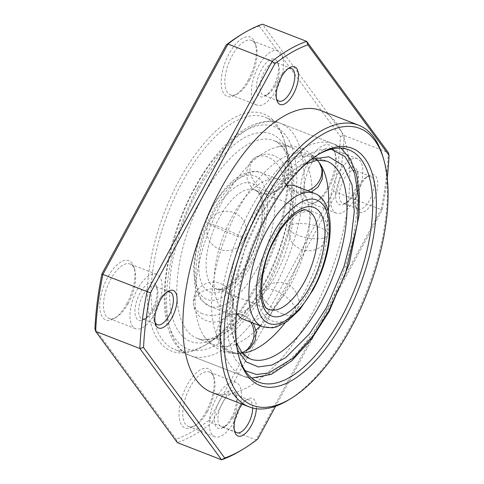 <?xml version="1.0" encoding="UTF-8"?>
<svg xmlns="http://www.w3.org/2000/svg" width="484" height="484" viewBox="0 0 484 484"><rect width="100%" height="100%" fill="white"/><g stroke="black" fill="none" stroke-linecap="round" stroke-linejoin="round"><path stroke-width="0.36" stroke-dasharray="2.42 1.81" d="M244.245 319.652A71.578 32.053 111.2 0 0 291.779 282.39A71.578 32.053 111.2 0 0 296.063 186.213M287.079 185.547L286.346 185.699A71.578 32.053 111.2 0 0 248.522 223.481A71.578 32.053 111.2 0 0 236.531 313.184M319.24 162.642L318.992 162.291A19.88 17.097 143.7 0 0 312.162 157.118A19.88 17.097 -36.3 0 0 289.19 163.628A19.88 17.097 -36.3 0 0 286.939 185.826L286.619 185.372A71.578 32.053 -68.8 0 1 287.042 185.971A71.578 32.053 -68.8 0 1 275.245 275.965A71.578 32.053 -68.8 0 1 237.42 313.747A71.578 32.053 -68.8 0 1 227.71 313.233A71.578 32.053 -68.8 0 1 231.987 217.056A71.578 32.053 -68.8 0 1 279.528 179.788A71.578 32.053 -68.8 0 1 286.461 185.178M285.022 322.925A106.038 47.486 111.2 0 0 302.197 296.571A106.038 47.486 111.2 0 0 328.358 211.32M317.226 160.168A106.038 47.486 111.2 0 0 308.538 154.087A106.038 47.486 111.2 0 0 238.11 209.3A106.038 47.486 111.2 0 0 231.769 351.777A106.038 47.486 111.2 0 0 242.278 353.157M256.078 330.203A106.038 47.486 -68.8 0 1 215.235 345.358A106.038 47.486 -68.8 0 1 204.103 336.205A106.038 47.486 -68.8 0 1 221.575 202.875A106.038 47.486 -68.8 0 1 277.61 146.906A106.038 47.486 -68.8 0 1 292.003 147.668A106.038 47.486 -68.8 0 1 312.174 191.682M312.186 192.475A106.038 47.486 -68.8 0 1 285.663 290.146A106.038 47.486 -68.8 0 1 260.368 325.913M256.145 284.925A127.244 56.985 -68.8 0 1 204.429 345.558A127.244 56.985 -68.8 0 1 148.709 313.444A127.244 56.985 -68.8 0 1 179.243 180.199A127.244 56.985 -68.8 0 1 284.168 140.227A127.244 56.985 -68.8 0 1 256.145 284.925M257.555 284.689A124.594 55.793 -68.8 0 1 206.916 344.064A124.594 55.793 -68.8 0 1 174.803 349.563A124.594 55.793 -68.8 0 1 182.256 182.147A124.594 55.793 -68.8 0 1 265.008 117.273A124.594 55.793 -68.8 0 1 284.991 143.01A124.594 55.793 -68.8 0 1 257.555 284.689M206.263 411.442A31.811 14.248 -68.8 0 1 193.328 426.604A31.811 14.248 -68.8 0 1 179.401 418.575A31.811 14.248 -68.8 0 1 187.036 385.264A31.811 14.248 -68.8 0 1 213.262 375.269A31.811 14.248 -68.8 0 1 206.263 411.442M207.666 411.212A29.161 13.056 -68.8 0 1 195.814 425.103A29.161 13.056 -68.8 0 1 188.3 426.392A29.161 13.056 -68.8 0 1 190.043 387.212A29.161 13.056 -68.8 0 1 209.415 372.027A29.161 13.056 -68.8 0 1 214.091 378.052A29.161 13.056 -68.8 0 1 207.666 411.212M327.656 187.852A31.811 14.248 -68.8 0 1 314.727 203.014A31.811 14.248 -68.8 0 1 300.8 194.985A31.811 14.248 -68.8 0 1 308.435 161.674A31.811 14.248 -68.8 0 1 334.662 151.68A31.811 14.248 -68.8 0 1 327.656 187.852M329.066 187.623A29.161 13.056 -68.8 0 1 317.214 201.513A29.161 13.056 -68.8 0 1 309.7 202.802A29.161 13.056 -68.8 0 1 311.442 163.622A29.161 13.056 -68.8 0 1 330.814 148.437A29.161 13.056 -68.8 0 1 335.491 154.463A29.161 13.056 -68.8 0 1 329.066 187.623M248.359 79.86A31.811 14.248 -68.8 0 1 235.43 95.021A31.811 14.248 -68.8 0 1 221.497 86.993A31.811 14.248 -68.8 0 1 229.132 53.682A31.811 14.248 -68.8 0 1 255.364 43.687A31.811 14.248 -68.8 0 1 248.359 79.86M249.762 79.63A29.161 13.056 -68.8 0 1 237.916 93.527A29.161 13.056 -68.8 0 1 230.396 94.81A29.161 13.056 -68.8 0 1 232.138 55.63A29.161 13.056 -68.8 0 1 251.511 40.444A29.161 13.056 -68.8 0 1 256.187 46.47A29.161 13.056 -68.8 0 1 249.762 79.63M126.959 303.45A31.811 14.248 -68.8 0 1 114.03 318.611A31.811 14.248 -68.8 0 1 100.097 310.583A31.811 14.248 -68.8 0 1 107.732 277.272A31.811 14.248 -68.8 0 1 133.965 267.277A31.811 14.248 -68.8 0 1 126.959 303.45M128.369 303.22A29.161 13.056 -68.8 0 1 116.517 317.111A29.161 13.056 -68.8 0 1 108.997 318.399A29.161 13.056 -68.8 0 1 110.745 279.22A29.161 13.056 -68.8 0 1 130.111 264.034A29.161 13.056 -68.8 0 1 134.788 270.06A29.161 13.056 -68.8 0 1 128.369 303.22M239.199 357.803A124.594 55.793 -68.8 0 1 238.775 356.436A124.594 55.793 -68.8 0 1 266.218 214.751A124.594 55.793 -68.8 0 1 316.857 155.382A124.594 55.793 -68.8 0 1 318.091 154.656M234.183 421.51A29.161 13.056 -68.8 0 1 214.817 436.689A29.161 13.056 -68.8 0 1 216.56 397.509A29.161 13.056 -68.8 0 1 235.926 382.324A29.161 13.056 -68.8 0 1 234.183 421.51M355.583 197.92A29.161 13.056 -68.8 0 1 336.211 213.099A29.161 13.056 -68.8 0 1 337.959 173.919A29.161 13.056 -68.8 0 1 357.325 158.734A29.161 13.056 -68.8 0 1 355.583 197.92M276.279 89.927A29.161 13.056 -68.8 0 1 256.913 105.107A29.161 13.056 -68.8 0 1 258.656 65.927A29.161 13.056 -68.8 0 1 278.022 50.741A29.161 13.056 -68.8 0 1 276.279 89.927M154.88 313.517A29.161 13.056 -68.8 0 1 135.514 328.696A29.161 13.056 -68.8 0 1 137.256 289.517A29.161 13.056 -68.8 0 1 156.622 274.331A29.161 13.056 -68.8 0 1 154.88 313.517M231.461 417.795A20.146 9.021 -68.8 0 1 223.269 427.396A20.146 9.021 -68.8 0 1 214.448 422.314A20.146 9.021 -68.8 0 1 219.282 401.218A20.146 9.021 -68.8 0 1 235.896 394.89A20.146 9.021 -68.8 0 1 231.461 417.795M232.864 417.565A17.497 7.835 -68.8 0 1 225.756 425.902A17.497 7.835 -68.8 0 1 221.248 426.676A17.497 7.835 -68.8 0 1 222.295 403.166A17.497 7.835 -68.8 0 1 233.911 394.055A17.497 7.835 -68.8 0 1 236.718 397.666A17.497 7.835 -68.8 0 1 232.864 417.565M352.86 194.211A20.146 9.021 -68.8 0 1 344.668 203.806A20.146 9.021 -68.8 0 1 335.848 198.724A20.146 9.021 -68.8 0 1 340.682 177.628A20.146 9.021 -68.8 0 1 357.295 171.3A20.146 9.021 -68.8 0 1 352.86 194.211M354.264 193.975A17.497 7.835 -68.8 0 1 347.155 202.312A17.497 7.835 -68.8 0 1 342.648 203.086A17.497 7.835 -68.8 0 1 343.694 179.576A17.497 7.835 -68.8 0 1 355.31 170.465A17.497 7.835 -68.8 0 1 358.118 174.083A17.497 7.835 -68.8 0 1 354.264 193.975M274.966 85.983A17.497 7.835 -68.8 0 1 267.852 94.32A17.497 7.835 -68.8 0 1 263.344 95.094A17.497 7.835 -68.8 0 1 261.584 93.69A17.497 7.835 -68.8 0 1 264.391 71.584A17.497 7.835 -68.8 0 1 276.013 62.472A17.497 7.835 -68.8 0 1 277.774 63.876A17.497 7.835 -68.8 0 1 278.814 66.09A17.497 7.835 -68.8 0 1 274.966 85.983M276.787 60.76A20.146 9.021 -68.8 0 1 277.991 63.307A20.146 9.021 -68.8 0 1 265.365 95.814A20.146 9.021 -68.8 0 1 258.147 95.088A20.146 9.021 -68.8 0 1 261.378 69.635A20.146 9.021 -68.8 0 1 276.787 60.76M153.567 309.572A17.497 7.835 -68.8 0 1 146.452 317.909A17.497 7.835 -68.8 0 1 141.945 318.684A17.497 7.835 -68.8 0 1 140.185 317.28A17.497 7.835 -68.8 0 1 142.992 295.173A17.497 7.835 -68.8 0 1 154.614 286.062A17.497 7.835 -68.8 0 1 156.374 287.466A17.497 7.835 -68.8 0 1 157.421 289.674A17.497 7.835 -68.8 0 1 153.567 309.572M155.388 284.35A20.146 9.021 -68.8 0 1 156.592 286.897A20.146 9.021 -68.8 0 1 143.966 319.404A20.146 9.021 -68.8 0 1 136.748 318.678A20.146 9.021 -68.8 0 1 139.979 293.225A20.146 9.021 -68.8 0 1 155.388 284.35M288.113 400.207A151.105 67.669 111.2 0 0 349.527 328.206A151.105 67.669 111.2 0 0 382.802 156.38M211.605 392.294A151.105 67.669 111.2 0 0 311.968 313.62A151.105 67.669 111.2 0 0 321.007 110.582M360.568 185.348A20.146 9.021 111.2 0 0 356.133 208.259A20.146 9.021 111.2 0 0 372.74 201.931A20.146 9.021 111.2 0 0 377.581 180.834A20.146 9.021 111.2 0 0 368.754 175.746A20.146 9.021 111.2 0 0 360.568 185.348M359.158 185.584A17.497 7.835 111.2 0 0 355.304 205.476A17.497 7.835 111.2 0 0 358.112 209.094A17.497 7.835 111.2 0 0 369.734 199.983A17.497 7.835 111.2 0 0 370.78 176.472A17.497 7.835 111.2 0 0 366.267 177.247A17.497 7.835 111.2 0 0 359.158 185.584M252.715 408.012A17.497 7.835 111.2 0 0 249.381 400.062A17.497 7.835 111.2 0 0 244.868 400.837A17.497 7.835 111.2 0 0 237.759 409.174A17.497 7.835 111.2 0 0 233.905 429.066A17.497 7.835 111.2 0 0 234.377 430.306M166.75 292.245A17.497 7.835 111.2 0 0 165.57 292.844A17.497 7.835 111.2 0 0 158.456 301.181A17.497 7.835 111.2 0 0 154.602 321.074A17.497 7.835 111.2 0 0 155.074 322.314M288.149 68.655A17.497 7.835 111.2 0 0 286.97 69.254A17.497 7.835 111.2 0 0 279.855 77.591A17.497 7.835 111.2 0 0 276.001 97.484A17.497 7.835 111.2 0 0 276.473 98.724M256.357 408.708A20.146 9.021 111.2 0 0 247.354 399.336A20.146 9.021 111.2 0 0 242.23 404.188M387.242 177.791A222.682 99.722 -68.8 0 1 382.106 210.092L275.614 406.227M257.845 438.964L256.024 439.95A225.332 100.908 -68.8 0 1 240.602 450.683M382.106 210.092L381.108 209.572L256.024 439.95L211.835 422.786A225.332 100.908 -68.8 0 1 177.368 442.636L176.122 439.157A222.682 99.722 111.2 0 0 209.233 420.082L333.5 191.216A222.682 99.722 111.2 0 0 340.446 136.506L259.273 25.967L262.437 24.2L344.148 135.472A225.332 100.908 -68.8 0 1 336.918 192.414L211.835 422.786L209.233 420.082M340.446 136.506L344.148 135.472L388.337 152.629A225.332 100.908 -68.8 0 1 381.108 209.572L333.5 191.216M259.273 25.967A222.682 99.722 111.2 0 0 240.911 34.818M94.943 328.618L176.122 439.157M282.716 313.934A19.88 8.555 35 0 1 262.63 290.775A19.88 8.555 35 0 1 275.094 290.442A19.88 8.555 -145 0 1 295.186 313.602C300.782 304.133 299.777 295.391 292.179 287.381C283.818 279.413 268.898 281.192 262.63 290.775C257.034 300.243 258.039 308.986 265.637 316.99C273.998 324.958 288.918 323.179 295.186 313.602A19.88 8.555 -145 0 1 282.716 313.934M267.555 157.016A19.88 14.472 -126.7 0 0 254.644 158.026A19.88 14.472 -126.7 0 0 251.021 175.19A19.88 14.472 -126.7 0 0 265.48 190.932A19.88 14.472 53.3 0 0 278.391 189.922C269.818 195.469 261.469 195.112 253.338 188.857C243.948 181.113 244.662 164.923 254.644 158.026C263.217 152.478 271.566 152.835 279.704 159.091C289.087 166.841 288.373 183.025 278.391 189.922A19.88 14.472 53.3 0 0 282.015 172.764A19.88 14.472 53.3 0 0 267.555 157.016M248.576 261.711C241.395 277.211 217.389 304.484 203.976 287.399C191.295 268.959 204.726 227.28 213.329 213.71C220.51 198.21 244.517 170.937 257.93 188.022C270.61 206.462 257.173 248.141 248.576 261.711M219.349 217.606A53.016 23.74 111.2 0 0 216.179 288.851A53.016 23.74 111.2 0 0 251.396 261.245A53.016 23.74 111.2 0 0 254.566 190A53.016 23.74 111.2 0 0 219.349 217.606M269.207 309.439A53.016 23.74 -68.8 0 1 272.377 238.201A53.016 23.74 -68.8 0 1 307.594 210.594L254.566 190C264.821 190.254 265.976 231.437 248.334 260.894C237.559 281.912 221.121 292.366 216.179 288.851L269.207 309.439M256.998 268.88A71.578 32.053 -68.8 0 1 209.463 306.148A71.578 32.053 -68.8 0 1 213.74 209.971A71.578 32.053 -68.8 0 1 261.281 172.703A71.578 32.053 -68.8 0 1 256.998 268.88M210.927 210.437C201.15 225.859 185.892 273.218 200.297 294.175C215.537 313.59 242.817 282.596 250.978 264.984C260.749 249.562 276.013 202.203 261.608 181.246C246.368 161.831 219.089 192.826 210.927 210.437M262.491 326.742A71.578 32.053 111.2 0 0 310.026 289.474A71.578 32.053 111.2 0 0 314.31 193.297M218.677 226.724A19.88 0.95 -157.4 0 0 208.223 223.293A19.88 0.95 -157.4 0 0 234.486 235.139A19.88 0.95 22.6 0 0 244.934 238.57C239.332 249.139 230.759 252.751 219.216 249.399C208.314 243.706 204.647 235.006 208.223 223.293C213.831 212.724 222.404 209.112 233.947 212.464C244.85 218.157 248.516 226.857 244.934 238.57A19.88 0.95 22.6 0 0 218.677 226.724M311.279 192.124L297.841 193.267L286.939 185.826A19.88 17.097 -36.3 0 0 293.77 190.998A19.88 17.097 143.7 0 0 307.763 190.756M317.867 160.894L318.992 162.291A19.88 17.097 143.7 0 1 319.204 162.588M318.914 226.954A19.88 6.849 10.6 0 0 288.942 227.45A19.88 6.849 10.6 0 0 298.047 235.284A19.88 6.849 -169.4 0 0 328.019 234.788C329.108 222.701 323.796 214.963 312.083 211.569C300.007 210.552 292.288 215.846 288.942 227.45C287.853 239.538 293.165 247.276 304.878 250.67C316.953 251.686 324.673 246.392 328.019 234.788A19.88 6.849 -169.4 0 0 318.914 226.954M253.368 323.197L249.423 318.623L245.636 316.082L241.722 314.558L236.561 313.868C222.646 313.196 211.998 329.707 218.502 342.158C221.351 347.754 225.623 351.348 231.31 352.939L236.47 353.629A19.88 17.515 -89.9 0 1 230.838 352.558A19.88 17.515 90.1 0 1 219.24 330.469A19.88 17.515 90.1 0 1 236.561 313.868A19.88 17.515 90.1 0 1 242.194 314.939A19.88 17.515 -89.9 0 1 250.779 322.193M242.03 352.854L236.47 353.629A19.88 17.515 -89.9 0 0 241.879 352.673M245.152 370.629L234.655 358.626L228.502 339.732L226.948 316.457L229.356 291.689L241.504 246.392L256.768 212.645L269.987 191.21L287.556 170.011L308.913 153.761L320.202 149.592L331.141 149.211M326.053 311.291A124.594 55.793 -68.8 0 1 243.295 376.165A124.594 55.793 -68.8 0 1 250.748 208.749A124.594 55.793 -68.8 0 1 333.506 143.875A124.594 55.793 -68.8 0 1 326.053 311.291M197.72 188.155A124.594 55.793 111.2 0 0 190.266 355.571A124.594 55.793 111.2 0 0 273.024 290.696A124.594 55.793 111.2 0 0 280.478 123.281A124.594 55.793 111.2 0 0 197.72 188.155M194.907 188.621C184.834 205.633 176.2 229.228 169.001 259.418C162.684 288.779 163.314 323.082 175.771 339.344C187.786 356.412 209.3 352.255 226.681 337.965C244.45 322.175 257.887 305.12 266.999 286.8C277.072 269.788 285.705 246.187 292.899 215.997C299.221 186.642 298.592 152.333 286.135 136.071C274.119 119.003 252.606 123.16 235.224 137.456C217.455 153.246 204.012 170.301 194.907 188.621M231.769 351.777L250.016 358.868A106.038 47.486 -68.8 0 1 256.357 216.384A106.038 47.486 -68.8 0 1 326.785 161.172L308.538 154.087M311.551 159.23L295.198 169.46L280.659 184.023L259.176 215.918L246.919 242.212L236.131 276.775L231.298 316.082L232.798 334.559L237.463 350.017M264.597 283.527C256.096 300.624 243.549 316.542 226.966 331.28C210.74 344.62 190.666 348.498 179.449 332.569C167.821 317.395 167.234 285.372 173.133 257.972C179.848 229.797 187.907 207.769 197.309 191.894C205.809 174.791 218.357 158.873 234.94 144.141C251.166 130.801 271.24 126.917 282.456 142.847C294.084 158.026 294.671 190.043 288.773 217.449C282.057 245.624 273.998 267.652 264.597 283.527M203.328 195.79A106.038 47.486 111.2 0 0 196.988 338.274A106.038 47.486 111.2 0 0 267.416 283.061A106.038 47.486 111.2 0 0 273.756 140.578A106.038 47.486 111.2 0 0 203.328 195.79M202.336 313.747A19.88 13.286 174.5 0 1 193.437 303.946A19.88 13.286 174.5 0 1 203.256 291.053A19.88 13.286 174.5 0 1 224.122 290.321A19.88 13.286 -5.5 0 1 233.016 300.122C233.342 310.171 228.835 317.099 219.5 320.904C207.896 325.194 194.181 316.179 193.437 303.946C193.116 293.903 197.623 286.976 206.958 283.17C218.562 278.881 232.278 287.895 233.016 300.122A19.88 13.286 -5.5 0 1 223.203 313.021A19.88 13.286 -5.5 0 1 202.336 313.747M227.71 313.233L209.463 306.148L201.477 300.346L199.106 297.019L194.798 285.608L193.582 266.956L196.28 247.977L210.685 209.626C218.381 195.524 227.002 184.985 236.555 177.997C247.421 170.459 256.078 170.416 261.281 172.703L279.528 179.788M286.461 185.275L287.042 185.971M236.73 313.475L237.166 314.08M236.561 313.868L237.42 313.747M317.195 160.174L304.339 154.227L290.545 158.534L283.309 171.07L286.474 185.166M341.075 148.189L333.506 143.875L280.478 123.281C254.088 113.056 219.325 142.169 194.665 187.804C158.226 253.58 151.94 341.928 190.266 355.571L243.295 376.165L251.789 378.089M236.446 342.69L232.229 317.934L234.909 285.85L244.347 250.67L259.412 216.729L282.136 183.593L305.858 163.949M215.235 345.358L196.988 338.274C211.569 345.854 243.047 323.445 264.355 282.71C280.974 252.412 291.574 214.539 291.586 185.88C290.884 159.823 284.943 144.728 273.756 140.578L292.003 147.668M277.61 146.906C285.627 145.043 293.498 145.545 301.229 148.406C308.871 151.51 315.017 156.459 319.67 163.241M204.103 336.205C208.755 342.987 214.902 347.935 222.537 351.039C230.269 353.901 238.146 354.403 246.156 352.54M206.916 344.064L204.429 345.558M195.814 425.103L193.328 426.604M317.214 201.513L314.727 203.014M237.916 93.527L235.43 95.021M116.517 317.111L114.03 318.611M258.765 382.172L174.803 349.563M214.817 436.689L188.3 426.392M336.211 213.099L309.7 202.802M256.913 105.107L230.396 94.81M135.514 328.696L108.997 318.399M238.775 356.436L239.604 359.219M225.756 425.902L223.269 427.396M347.155 202.312L344.668 203.806M278.814 66.09L277.991 63.307M267.852 94.32L265.365 95.814M157.421 289.674L156.592 286.897M146.452 317.909L143.966 319.404M355.304 205.476L356.133 208.259M233.905 429.066L234.734 431.849M154.602 321.074L155.431 323.856M276.001 97.484L276.83 100.267M236.712 432.678L221.248 426.676M358.112 209.094L342.648 203.086M278.808 101.102L263.344 95.094M157.409 324.691L141.945 318.684M170.078 292.07L154.614 286.062M291.477 68.48L276.013 62.472M370.78 176.472L355.31 170.465M249.381 400.062L233.911 394.055M286.97 69.254L289.456 67.754M165.57 292.844L168.057 291.344M244.868 400.837L247.354 399.336M366.267 177.247L368.754 175.746M358.118 174.083L357.295 171.3M236.718 397.666L235.896 394.89M316.857 155.382L319.343 153.888M156.622 274.331L130.111 264.034M278.022 50.741L251.511 40.444M357.325 158.734L330.814 148.437M235.926 382.324L209.415 372.027M348.97 149.883L265.008 117.273M134.788 270.06L133.965 267.277M256.187 46.47L255.364 43.687M335.491 154.463L334.662 151.68M214.091 378.052L213.262 375.269M284.991 143.01L284.168 140.227"/><path stroke-width="0.73" d="M314.31 193.297A71.578 32.053 111.2 0 0 266.769 230.566A71.578 32.053 111.2 0 0 262.491 326.742L272.298 327.843L276.291 326.996L287.163 321.491L299.802 309.566L313.087 289.819C334.033 252.17 337.318 201.38 314.31 193.297L296.063 186.213A71.578 32.053 111.2 0 0 286.346 185.699M236.531 313.184A71.578 32.053 111.2 0 0 236.73 313.475A71.578 32.053 111.2 0 0 244.245 319.652L262.491 326.742M328.358 211.32A106.038 47.486 111.2 0 0 319.67 163.241A106.038 47.486 111.2 0 0 317.226 160.168M312.174 191.682A106.038 47.486 -68.8 0 1 312.186 192.475M242.278 353.157A106.038 47.486 111.2 0 0 246.156 352.54A106.038 47.486 111.2 0 0 285.022 322.925M260.368 325.913A106.038 47.486 -68.8 0 1 256.078 330.203M318.091 154.656A124.594 55.793 -68.8 0 1 348.97 149.883A124.594 55.793 -68.8 0 1 341.516 317.298A124.594 55.793 -68.8 0 1 258.765 382.172A124.594 55.793 -68.8 0 1 239.199 357.803M344.529 319.246A127.244 56.985 -68.8 0 1 239.604 359.219A127.244 56.985 -68.8 0 1 267.622 214.521A127.244 56.985 -68.8 0 1 319.343 153.888A127.244 56.985 -68.8 0 1 375.058 186.001A127.244 56.985 -68.8 0 1 344.529 319.246M261.215 205.791A148.455 66.477 -68.8 0 1 383.63 159.157A148.455 66.477 -68.8 0 1 350.936 327.971A148.455 66.477 -68.8 0 1 290.6 398.713A148.455 66.477 -68.8 0 1 225.592 361.245A148.455 66.477 -68.8 0 1 261.215 205.791M383.63 159.157L382.802 156.38A151.105 67.669 111.2 0 0 358.565 125.168A151.105 67.669 111.2 0 0 258.208 203.843A151.105 67.669 111.2 0 0 249.163 406.881A151.105 67.669 111.2 0 0 288.113 400.207L290.6 398.713M358.565 125.168L321.007 110.582A151.105 67.669 111.2 0 0 220.643 189.256A151.105 67.669 111.2 0 0 211.605 392.294L249.163 406.881M242.23 404.188A20.146 9.021 111.2 0 0 239.169 408.938A20.146 9.021 111.2 0 0 234.734 431.849A20.146 9.021 111.2 0 0 251.347 425.521A20.146 9.021 111.2 0 0 256.357 408.708M234.377 430.306A17.497 7.835 111.2 0 0 236.712 432.678A17.497 7.835 111.2 0 0 248.334 423.573A17.497 7.835 111.2 0 0 252.715 408.012M159.865 300.945A20.146 9.021 111.2 0 0 155.431 323.856A20.146 9.021 111.2 0 0 172.044 317.528A20.146 9.021 111.2 0 0 176.878 296.432A20.146 9.021 111.2 0 0 168.057 291.344A20.146 9.021 111.2 0 0 159.865 300.945M155.074 322.314A17.497 7.835 111.2 0 0 157.409 324.691A17.497 7.835 111.2 0 0 169.031 315.58A17.497 7.835 111.2 0 0 170.078 292.07A17.497 7.835 111.2 0 0 166.75 292.245M281.264 77.355A20.146 9.021 111.2 0 0 276.83 100.267A20.146 9.021 111.2 0 0 293.443 93.938A20.146 9.021 111.2 0 0 298.277 72.842A20.146 9.021 111.2 0 0 289.456 67.754A20.146 9.021 111.2 0 0 281.264 77.355M276.473 98.724A17.497 7.835 111.2 0 0 278.808 101.102A17.497 7.835 111.2 0 0 290.43 91.99A17.497 7.835 111.2 0 0 291.477 68.48A17.497 7.835 111.2 0 0 288.149 68.655M275.614 406.227L257.845 438.964A222.682 99.722 -68.8 0 1 243.089 449.182A222.682 99.722 -68.8 0 1 224.727 458.033L143.554 347.494A222.682 99.722 -68.8 0 1 150.5 292.784L274.767 63.918A222.682 99.722 -68.8 0 1 307.878 44.843L389.057 155.382A222.682 99.722 -68.8 0 1 387.242 177.791M274.767 63.918L272.165 61.214A225.332 100.908 -68.8 0 1 306.632 41.364L307.878 44.843M150.5 292.784L147.082 291.586L272.165 61.214L227.976 44.05A225.332 100.908 -68.8 0 1 243.398 33.317A225.332 100.908 -68.8 0 1 262.437 24.2L306.632 41.364L388.337 152.629L389.057 155.382M143.554 347.494L139.852 348.528A225.332 100.908 -68.8 0 1 147.082 291.586L102.892 274.428L227.976 44.05L226.155 45.036L101.894 273.908A222.682 99.722 111.2 0 0 94.943 328.618L95.663 331.371A225.332 100.908 -68.8 0 1 102.892 274.428L101.894 273.908M243.089 449.182L240.602 450.683A225.332 100.908 -68.8 0 1 221.563 459.8L139.852 348.528L95.663 331.371L177.368 442.636L221.563 459.8L224.727 458.033M243.398 33.317L240.911 34.818A222.682 99.722 111.2 0 0 226.155 45.036M304.424 281.839A53.016 23.74 -68.8 0 1 269.207 309.439C258.952 309.191 257.797 268.009 275.438 238.552C286.213 217.534 302.651 207.079 307.594 210.594A53.016 23.74 -68.8 0 1 304.424 281.839M275.196 237.735C266.593 251.305 253.162 292.983 265.837 311.424C279.25 328.509 303.256 301.236 310.444 285.735C319.041 272.165 332.472 230.487 319.797 212.046C306.384 194.961 282.378 222.235 275.196 237.735M312.846 289.008C304.684 306.62 277.405 337.614 262.159 318.2C247.754 297.243 263.018 249.883 272.794 234.462C280.956 216.85 308.235 185.856 323.475 205.27C337.88 226.228 322.616 273.587 312.846 289.008M319.204 162.588A19.88 17.097 143.7 0 1 307.763 190.756M241.879 352.673A19.88 17.515 -89.9 0 0 250.779 322.193M331.141 149.211L344.983 156.538L354.469 173.054L358.547 196.444L357.513 223.082L345.419 273.521L328.866 310.825L313.801 334.843L293.31 357.978L268.717 373.019L256.332 374.495L245.152 370.629M305.858 163.949L317.45 160.137L326.785 161.172A106.038 47.486 -68.8 0 1 320.444 303.656A106.038 47.486 -68.8 0 1 250.016 358.868L242.43 353.326L236.446 342.69M237.463 350.017L246.447 362.008L258.432 366.945L271.996 365.045L285.669 357.676L309.482 333.875L326.464 307.552L343.949 266.738L350.912 240.106L354.276 211.49L352.025 184.906L343.186 165.419L328.793 156.743L311.551 159.23M287.242 185.578L286.461 185.275M237.305 314.17L236.47 313.868M311.279 192.124L318.157 186.891L322.162 179.231L322.544 170.598L319.24 162.642M317.867 160.894L317.195 160.174M242.03 352.854L249.962 348.389L255.086 340.851L256.302 331.818L253.368 323.197M251.789 378.089L271.397 374.301L291.562 360.979L311.236 339.52L329.108 311.642L349.291 263.665L359.049 215.174L359.364 193.406L356.514 174.512L350.44 159.206L341.075 148.189"/></g></svg>
